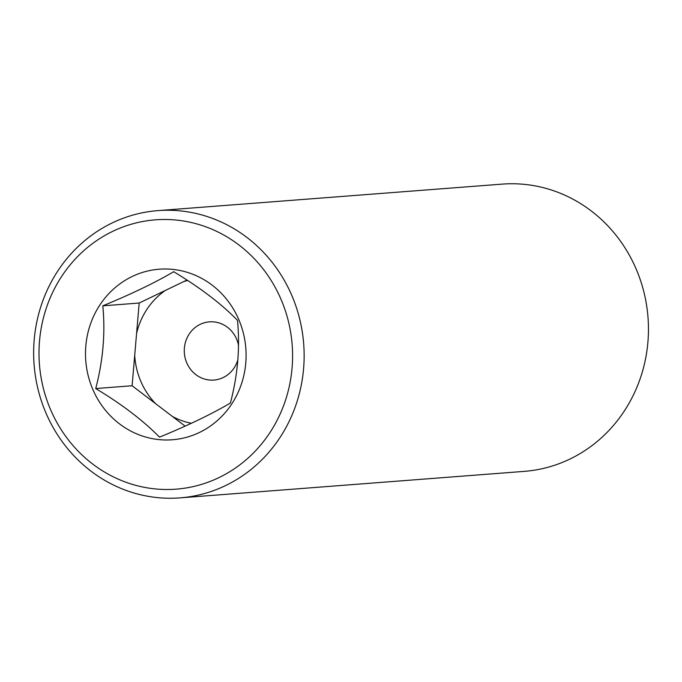 <?xml version="1.0" encoding="UTF-8"?>
<svg xmlns="http://www.w3.org/2000/svg" width="682" height="682" viewBox="0 0 682 682"><rect width="100%" height="100%" fill="white"/><g stroke="black" fill="none" stroke-linecap="round" stroke-linejoin="round"><path stroke-width="1.02" d="M185.129 426.139L172.393 416.438A72.855 68.371 -94.4 0 0 191.403 423.275M132.103 385.748L155.607 403.659A72.855 68.371 -94.4 0 1 134.712 355.271L132.103 385.748L95.719 388.552C121.788 404.221 143.05 420.419 159.511 437.145C187.925 425.491 211.556 414.119 230.405 403.028C237.754 375.134 240.115 347.564 237.498 320.31C221.42 303.865 200.15 287.668 173.697 271.709C155.274 282.595 131.643 293.976 102.811 305.834C105.437 332.952 103.076 360.531 95.719 388.552M139.188 303.03L136.579 333.515A72.855 68.371 -94.4 0 1 165.308 290.464L139.188 303.03L102.811 305.834M158.497 439.558A85.531 80.271 85.6 0 1 100.186 304.513A85.531 80.271 85.6 0 1 238.7 319.398A85.531 80.271 85.6 0 1 158.497 439.558M292.067 368.058A135.053 126.741 -94.4 0 0 112.632 231.386A135.053 126.741 -94.4 0 0 92.684 464.033A135.053 126.741 -94.4 0 0 292.067 368.058M157.84 210.627L502.157 184.123A144.055 135.189 85.6 0 1 647.9 342.219A144.055 135.189 85.6 0 1 524.27 471.373L179.946 497.877A144.055 135.189 -94.4 0 0 303.584 368.723A144.055 135.189 -94.4 0 0 157.84 210.627A144.055 135.189 -94.4 0 0 34.1 364.631A144.055 135.189 -94.4 0 0 179.946 497.877M238.53 345.442A29.19 27.391 -94.4 0 0 209.425 321.861A29.19 27.391 -94.4 0 0 184.268 350.548A29.19 27.391 -94.4 0 0 209.178 379.993A29.19 27.391 -94.4 0 0 213.909 380.062A29.19 27.391 -94.4 0 0 237.933 359.559M186.97 280.038L183.961 281.487A72.855 68.371 -94.4 0 1 187.678 280.498M172.393 416.438L155.607 403.659M134.712 355.271L136.579 333.515M165.308 290.464L183.961 281.487"/></g></svg>
